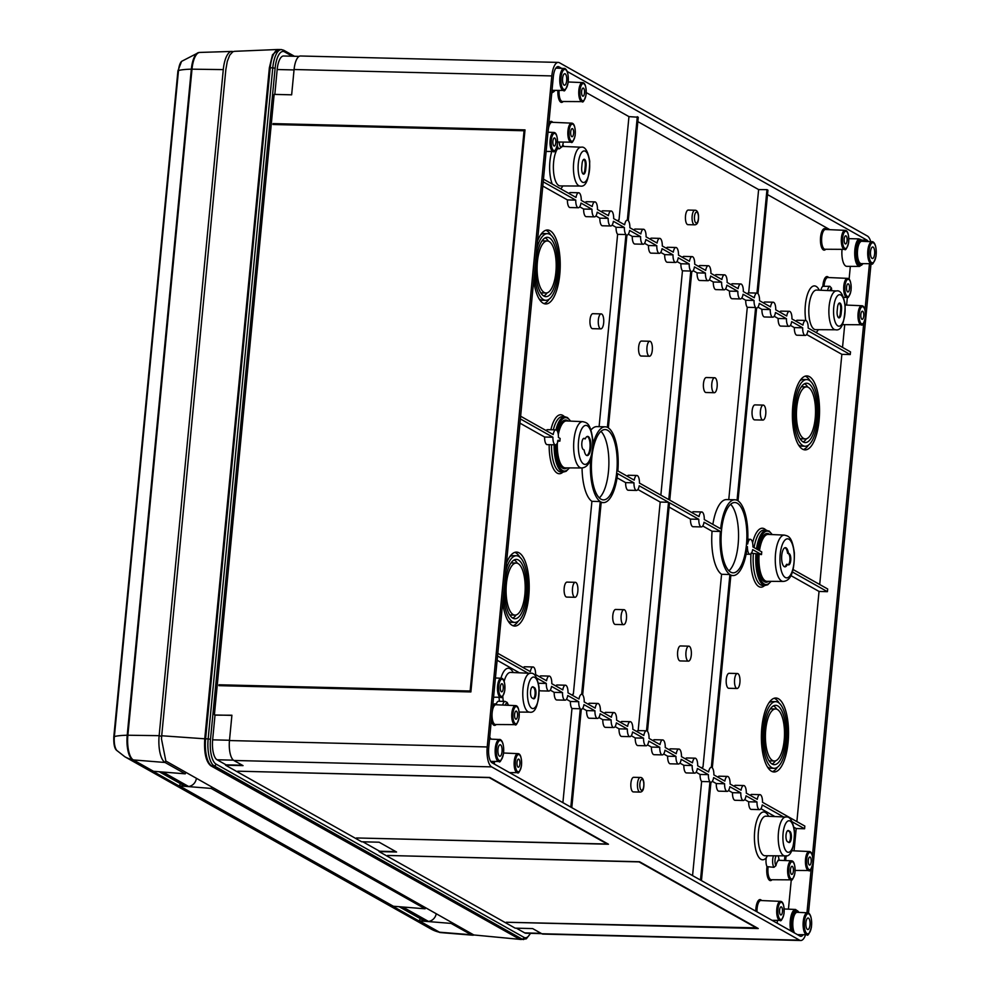 <?xml version="1.0" encoding="UTF-8"?>
<svg xmlns="http://www.w3.org/2000/svg" width="990" height="990" viewBox="0 0 990 990"><rect width="100%" height="100%" fill="white"/><g stroke="black" fill="none" stroke-linecap="round" stroke-linejoin="round"><path stroke-width="1.49" d="M692.567 875.618L701.625 781.506A7.487 2.747 -88.6 0 1 700.066 774.44L696.106 772.212M700.487 880.073L709.954 781.716A7.487 2.747 -88.6 0 1 708.395 774.65L697.405 768.463A7.487 2.747 -88.6 0 1 694.745 773.14L686.416 772.93A7.487 2.747 -88.6 0 1 683.855 765.32L679.895 763.092M694.745 773.14A7.487 2.747 -88.6 0 1 692.183 765.53L681.207 759.342A7.487 2.747 -88.6 0 1 678.534 764.02L670.205 763.81A7.487 2.747 -88.6 0 1 667.644 756.199L663.696 753.972M678.534 764.02A7.487 2.747 -88.6 0 1 675.972 756.41L664.995 750.222A7.487 2.747 -88.6 0 1 662.322 754.9L653.994 754.689A7.487 2.747 -88.6 0 1 651.445 747.079L647.485 744.851M662.322 754.9A7.487 2.747 -88.6 0 1 659.761 747.289L648.784 741.102A7.487 2.747 -88.6 0 1 646.111 745.779L637.795 745.569A7.487 2.747 -88.6 0 1 635.234 737.958L631.274 735.731M646.111 745.779A7.487 2.747 -88.6 0 1 643.562 738.169L632.573 731.981A7.487 2.747 -88.6 0 1 629.912 736.659L621.584 736.449A7.487 2.747 -88.6 0 1 619.022 728.838L615.075 726.611M629.912 736.659A7.487 2.747 -88.6 0 1 627.351 729.048L616.374 722.861A7.487 2.747 -88.6 0 1 613.701 727.539L605.373 727.341A7.487 2.747 -88.6 0 1 602.811 719.718L598.863 717.49M613.701 727.539A7.487 2.747 -88.6 0 1 611.139 719.928L600.163 713.753A7.487 2.747 -88.6 0 1 597.49 718.418L589.161 718.22A7.487 2.747 -88.6 0 1 586.612 710.597L582.652 708.37M639.936 792.087L633.315 791.913A7.301 2.673 -88.6 0 1 632.808 791.765A7.301 2.673 -88.6 0 1 630.853 783.845A7.301 2.673 -88.6 0 1 633.674 777.311L640.307 777.472A7.301 2.673 91.4 0 0 637.473 784.006A7.301 2.673 91.4 0 0 639.429 791.938A7.301 2.673 91.4 0 0 639.936 792.087C642.869 792.087 644.181 788.906 643.846 782.521C643.376 779.068 642.201 777.385 640.307 777.472M747.289 293.807A7.487 2.747 -88.6 0 1 748.65 292.879A7.487 2.747 -88.6 0 1 748.675 292.879L758.625 189.585L637.845 121.622M633.823 229.977A7.487 2.747 -88.6 0 1 635.196 229.049L643.525 229.247A7.487 2.747 -88.6 0 1 646.074 236.87L657.063 243.045A7.487 2.747 -88.6 0 1 659.736 238.367A7.487 2.747 -88.6 0 1 662.285 245.99L673.274 252.165A7.487 2.747 -88.6 0 1 675.935 247.488A7.487 2.747 -88.6 0 1 678.496 255.111L689.473 261.286A7.487 2.747 -88.6 0 1 692.146 256.608A7.487 2.747 -88.6 0 1 694.708 264.231L705.684 270.406A7.487 2.747 -88.6 0 1 708.357 265.728A7.487 2.747 -88.6 0 1 710.907 273.339L721.896 279.526A7.487 2.747 -88.6 0 1 724.569 274.849A7.487 2.747 -88.6 0 1 727.118 282.459L738.107 288.647A7.487 2.747 -88.6 0 1 740.768 283.969A7.487 2.747 -88.6 0 1 743.329 291.58L754.306 297.767A7.487 2.747 -88.6 0 1 756.979 293.089L766.965 189.635L758.625 189.585M650.034 239.097A7.487 2.747 -88.6 0 1 651.408 238.157L659.736 238.367M666.245 248.205A7.487 2.747 -88.6 0 1 667.619 247.277L675.935 247.488M682.457 257.326A7.487 2.747 -88.6 0 1 683.818 256.398L692.146 256.608M698.655 266.446A7.487 2.747 -88.6 0 1 700.029 265.518L708.357 265.728M714.867 275.567A7.487 2.747 -88.6 0 1 716.24 274.638L724.569 274.849M731.078 284.687A7.487 2.747 -88.6 0 1 732.452 283.759L740.768 283.969M694.559 224.829L687.939 224.668A7.301 2.673 -88.6 0 1 687.431 224.52A7.301 2.673 -88.6 0 1 685.464 216.6A7.301 2.673 -88.6 0 1 688.298 210.066L694.918 210.227A7.301 2.673 91.4 0 0 692.097 216.761A7.301 2.673 91.4 0 0 694.052 224.693A7.301 2.673 91.4 0 0 694.559 224.829C697.492 224.841 698.791 221.661 698.47 215.263C698 211.823 696.824 210.14 694.918 210.227M808.434 387.399A26.025 9.541 -88.6 0 1 815.413 415.627A26.025 9.541 -88.6 0 1 805.328 438.917A26.025 9.541 -88.6 0 1 796.443 412.657A26.025 9.541 -88.6 0 1 806.627 386.88A26.025 9.541 -88.6 0 1 808.434 387.399M545.861 230.249A36.989 13.563 -88.6 0 1 546.74 230.658A36.989 13.563 -88.6 0 1 550.824 235.038M549.227 299.091A36.989 13.563 -88.6 0 1 544.042 303.633M537.483 241.189A36.989 13.563 -88.6 0 1 547.569 230.002A36.989 13.563 -88.6 0 1 550.143 230.744A36.989 13.563 -88.6 0 1 560.055 270.864A36.989 13.563 -88.6 0 1 545.725 303.967A36.989 13.563 -88.6 0 1 533.721 280.356M805.328 438.917L801.083 438.818A26.025 9.541 -88.6 0 1 799.994 438.62M801.281 386.917A26.025 9.541 -88.6 0 1 802.383 386.768L806.627 386.88M808.78 383.823A29.688 10.878 -88.6 0 1 816.738 416.01A29.688 10.878 -88.6 0 1 805.241 442.567A29.688 10.878 -88.6 0 1 795.106 412.632A29.688 10.878 -88.6 0 1 806.714 383.229A29.688 10.878 -88.6 0 1 808.78 383.823M809.127 380.247A33.338 12.214 -88.6 0 1 818.062 416.394A33.338 12.214 -88.6 0 1 805.142 446.23A33.338 12.214 -88.6 0 1 793.757 412.595A33.338 12.214 -88.6 0 1 806.801 379.566A33.338 12.214 -88.6 0 1 809.127 380.247M804.573 383.736A29.688 10.878 -88.6 0 1 807.716 387.078M806.429 438.78A29.688 10.878 -88.6 0 1 803.125 441.948M805.142 446.23L801.752 446.144A33.338 12.214 -88.6 0 1 798.41 444.757M799.994 380.704A33.338 12.214 -88.6 0 1 803.41 379.492L806.801 379.566M549.104 241.486A26.025 9.541 -88.6 0 1 556.083 269.713A26.025 9.541 -88.6 0 1 545.997 293.003A26.025 9.541 -88.6 0 1 537.112 266.743A26.025 9.541 -88.6 0 1 547.297 240.954A26.025 9.541 -88.6 0 1 549.104 241.486M774.18 698.259A36.989 13.563 -88.6 0 1 775.059 698.68A36.989 13.563 -88.6 0 1 779.13 703.048M777.546 767.101A36.989 13.563 -88.6 0 1 772.349 771.643M778.449 698.754A36.989 13.563 -88.6 0 1 788.362 738.874A36.989 13.563 -88.6 0 1 774.044 771.977A36.989 13.563 -88.6 0 1 761.409 734.654A36.989 13.563 -88.6 0 1 775.888 698.012A36.989 13.563 -88.6 0 1 778.449 698.754M545.997 293.003L541.753 292.904A26.025 9.541 -88.6 0 1 540.664 292.706M541.951 241.003A26.025 9.541 -88.6 0 1 543.052 240.855L547.297 240.954M549.45 237.909A29.688 10.878 -88.6 0 1 557.407 270.097A29.688 10.878 -88.6 0 1 545.911 296.654A29.688 10.878 -88.6 0 1 535.776 266.706A29.688 10.878 -88.6 0 1 547.383 237.303A29.688 10.878 -88.6 0 1 549.45 237.909M536.729 249.059A33.338 12.214 -88.6 0 1 547.482 233.652A33.338 12.214 -88.6 0 1 549.797 234.321A33.338 12.214 -88.6 0 1 558.731 270.48A33.338 12.214 -88.6 0 1 545.824 300.304A33.338 12.214 -88.6 0 1 534.476 272.473M545.243 237.823A29.688 10.878 -88.6 0 1 548.386 241.152M547.099 292.854A29.688 10.878 -88.6 0 1 543.795 296.035M545.824 300.304L542.421 300.23A33.338 12.214 -88.6 0 1 539.08 298.844M540.676 234.779A33.338 12.214 -88.6 0 1 544.079 233.566L547.482 233.652M777.422 709.496A26.025 9.541 -88.6 0 1 784.389 737.723A26.025 9.541 -88.6 0 1 774.316 761.013A26.025 9.541 -88.6 0 1 765.431 734.753A26.025 9.541 -88.6 0 1 775.615 708.976A26.025 9.541 -88.6 0 1 777.422 709.496M514.85 552.346A36.989 13.563 -88.6 0 1 515.728 552.754A36.989 13.563 -88.6 0 1 519.812 557.135M518.216 621.188A36.989 13.563 -88.6 0 1 513.018 625.73M506.472 563.285A36.989 13.563 -88.6 0 1 516.557 552.098A36.989 13.563 -88.6 0 1 519.119 552.841A36.989 13.563 -88.6 0 1 529.031 592.961A36.989 13.563 -88.6 0 1 514.713 626.064A36.989 13.563 -88.6 0 1 502.697 602.452M774.316 761.013L770.072 760.914A26.025 9.541 -88.6 0 1 768.982 760.716M770.27 709.013A26.025 9.541 -88.6 0 1 771.359 708.865L775.615 708.976M777.769 705.92A29.688 10.878 -88.6 0 1 785.713 738.107A29.688 10.878 -88.6 0 1 774.23 764.664A29.688 10.878 -88.6 0 1 764.082 734.729A29.688 10.878 -88.6 0 1 775.702 705.326A29.688 10.878 -88.6 0 1 777.769 705.92M778.103 702.343A33.338 12.214 -88.6 0 1 787.038 738.49A33.338 12.214 -88.6 0 1 774.13 768.327A33.338 12.214 -88.6 0 1 762.745 734.691A33.338 12.214 -88.6 0 1 775.789 701.663A33.338 12.214 -88.6 0 1 778.103 702.343M773.561 705.833A29.688 10.878 -88.6 0 1 776.705 709.174M775.418 760.877A29.688 10.878 -88.6 0 1 772.113 764.045M774.13 768.327L770.74 768.24A33.338 12.214 -88.6 0 1 767.386 766.854M768.982 702.801A33.338 12.214 -88.6 0 1 772.398 701.588L775.789 701.663M518.092 563.582A26.025 9.541 -88.6 0 1 525.071 591.81A26.025 9.541 -88.6 0 1 514.986 615.099A26.025 9.541 -88.6 0 1 506.1 588.84A26.025 9.541 -88.6 0 1 516.285 563.05A26.025 9.541 -88.6 0 1 518.092 563.582M660.862 495.124L682.457 270.827L690.785 271.037L668.77 499.579L639.453 483.083A7.487 2.747 -88.6 0 0 636.904 475.472A7.487 2.747 -88.6 0 0 634.231 480.138L617.871 470.943A37.905 13.897 -88.6 0 0 608.355 427.878L626.918 235.1A7.487 2.747 -88.6 0 1 626.918 235.1L626.918 235.1A7.487 2.747 -88.6 0 0 629.615 230.435L640.592 236.61A7.487 2.747 -88.6 0 0 643.154 244.221L634.825 244.023A7.487 2.747 -88.6 0 1 632.264 236.4L640.592 236.61M514.986 615.099L510.741 615A26.025 9.541 -88.6 0 1 509.652 614.802M510.939 563.1A26.025 9.541 -88.6 0 1 512.028 562.951L516.285 563.05M518.438 560.006A29.688 10.878 -88.6 0 1 526.383 592.193A29.688 10.878 -88.6 0 1 514.899 618.75A29.688 10.878 -88.6 0 1 504.764 588.803A29.688 10.878 -88.6 0 1 516.372 559.399A29.688 10.878 -88.6 0 1 518.438 560.006M505.717 571.156A33.338 12.214 -88.6 0 1 516.458 555.749A33.338 12.214 -88.6 0 1 518.772 556.417A33.338 12.214 -88.6 0 1 527.707 592.577A33.338 12.214 -88.6 0 1 514.8 622.401A33.338 12.214 -88.6 0 1 503.464 594.569M514.231 559.919A29.688 10.878 -88.6 0 1 517.374 563.248M516.087 614.951A29.688 10.878 -88.6 0 1 512.783 618.131M514.8 622.401L511.409 622.326A33.338 12.214 -88.6 0 1 508.068 620.94M509.652 556.875A33.338 12.214 -88.6 0 1 513.067 555.662L516.458 555.749M649.452 356.239L641.124 356.029A7.487 2.747 -88.6 0 1 638.562 348.468A7.487 2.747 -88.6 0 1 641.495 341.055L649.824 341.265A7.487 2.747 -88.6 0 1 650.343 341.414A7.487 2.747 -88.6 0 1 652.348 349.532A7.487 2.747 -88.6 0 1 649.452 356.239A7.487 2.747 -88.6 0 1 646.891 348.678A7.487 2.747 -88.6 0 1 649.824 341.265M627.202 476.19A7.487 2.747 -88.6 0 1 628.576 475.262L636.904 475.472M682.457 270.827A7.487 2.747 -88.6 0 1 680.897 263.761L689.213 263.971L678.237 257.784A7.487 2.747 -88.6 0 1 675.564 262.461A7.487 2.747 -88.6 0 1 673.014 254.851L662.025 248.676A7.487 2.747 -88.6 0 1 659.365 253.341A7.487 2.747 -88.6 0 1 656.803 245.73L645.827 239.555A7.487 2.747 -88.6 0 1 643.154 244.221M676.937 261.533L680.897 263.761M675.564 262.461L667.235 262.251A7.487 2.747 -88.6 0 1 664.686 254.64L673.014 254.851M660.726 252.413L664.686 254.64M659.365 253.341L651.036 253.143A7.487 2.747 -88.6 0 1 648.475 245.52L656.803 245.73M644.515 243.292L648.475 245.52M628.316 234.172L632.264 236.4M623.601 624.653L615.285 624.442A7.487 2.747 -88.6 0 1 612.723 616.881A7.487 2.747 -88.6 0 1 615.656 609.469L623.985 609.679A7.487 2.747 -88.6 0 1 624.504 609.828A7.487 2.747 -88.6 0 1 626.509 617.946A7.487 2.747 -88.6 0 1 623.601 624.653A7.487 2.747 -88.6 0 1 621.052 617.092A7.487 2.747 -88.6 0 1 623.985 609.679M620.582 722.403A7.487 2.747 -88.6 0 1 621.955 721.475L630.284 721.685A7.487 2.747 -88.6 0 1 632.833 729.308L643.822 735.483A7.487 2.747 -88.6 0 1 646.482 730.806A7.487 2.747 -88.6 0 1 646.507 730.806L668.51 502.264L639.193 485.768A7.487 2.747 -88.6 0 1 636.533 490.446A7.487 2.747 -88.6 0 1 633.971 482.823L617.611 473.628A37.905 13.897 -88.6 0 1 603.356 502.611A37.905 13.897 -88.6 0 1 601.215 502.091L582.652 694.881A7.487 2.747 -88.6 0 1 584.211 701.947L595.188 708.122A7.487 2.747 -88.6 0 1 597.861 703.445A7.487 2.747 -88.6 0 1 600.423 711.068L611.399 717.243A7.487 2.747 -88.6 0 1 614.072 712.565A7.487 2.747 -88.6 0 1 616.621 720.188L627.611 726.363A7.487 2.747 -88.6 0 1 630.284 721.685M636.793 731.523A7.487 2.747 -88.6 0 1 638.166 730.595A7.487 2.747 -88.6 0 1 638.179 730.595L646.47 730.806L638.166 730.595L660.194 502.054L668.51 502.264M637.894 489.518L660.194 502.054M636.533 490.446L628.205 490.236A7.487 2.747 -88.6 0 1 625.643 482.625L633.971 482.823M617.055 477.786L625.643 482.625M588.171 704.175A7.487 2.747 -88.6 0 1 589.533 703.246L597.861 703.445M604.37 713.295A7.487 2.747 -88.6 0 1 605.744 712.355L614.072 712.565M796.876 821.601L819.039 591.438L827.417 591.673L792.384 571.96M827.417 591.673L827.677 588.988L793.089 569.522M557.556 148.735A19.8 7.252 91.4 0 0 553.398 169.042A19.8 7.252 91.4 0 0 558.768 185.526A19.8 7.252 91.4 0 0 560.192 185.922L580.128 186.046C586.055 187.382 589.26 179.128 589.731 161.283C587.899 150.975 585.016 146.285 581.093 147.213A19.429 7.116 91.4 0 0 573.532 164.526A19.429 7.116 91.4 0 0 578.729 185.662A19.429 7.116 91.4 0 0 580.128 186.046M562.951 144.911A23.933 8.774 -88.6 0 1 563.855 146.458M562.877 185.947A23.933 8.774 -88.6 0 1 560.662 188.805M552.247 184.066A23.933 8.774 -88.6 0 1 551.777 151.47M841.525 309.783A5.668 2.079 -88.6 0 0 839.656 302.99A5.668 2.079 -88.6 0 0 837.503 307.519L837.156 311.095A5.668 2.079 -88.6 0 0 839.025 317.889A5.668 2.079 -88.6 0 0 841.178 313.36L841.525 309.783L840.671 309.759A5.668 2.079 91.4 0 0 839.223 303.101M836.538 290.936L816.614 290.07A19.8 7.252 91.4 0 0 808.904 307.717A19.8 7.252 91.4 0 0 814.201 329.249A19.8 7.252 91.4 0 0 815.636 329.658L835.572 329.769C841.5 331.106 844.705 322.851 845.163 305.007C843.332 294.711 840.461 290.021 836.538 290.936A19.429 7.116 91.4 0 0 828.964 308.249A19.429 7.116 91.4 0 0 834.174 329.385A19.429 7.116 91.4 0 0 835.572 329.769M818.309 329.67A23.933 8.774 -88.6 0 1 816.107 332.529M805.773 320.463A23.933 8.774 -88.6 0 1 808.521 291.691A23.933 8.774 -88.6 0 1 819.299 290.194M831.662 290.726A9.739 3.564 -88.6 0 1 831.526 288.177L829.88 286.308L822.863 286.296A7.301 2.673 -88.6 0 0 820.945 290.268M499.467 756.137A5.754 2.104 91.4 0 0 499.876 756.249A5.754 2.104 91.4 0 0 502.091 751.088A5.754 2.104 91.4 0 0 500.556 744.864A5.754 2.104 91.4 0 0 500.16 744.752A5.754 2.104 91.4 0 0 497.921 749.876A5.754 2.104 91.4 0 0 499.467 756.137M803.187 934.709A12.697 4.653 -88.6 0 1 800.823 936.305A12.697 4.653 -88.6 0 1 799.97 936.045L492.018 762.77A12.697 4.653 -88.6 0 1 488.701 747.797L553.323 76.762A12.697 4.653 -88.6 0 1 558.113 66.602A12.697 4.653 -88.6 0 1 559.028 66.862L561.701 68.372M777.422 920.378A14.231 5.222 91.4 0 0 777.249 923.262M788.436 909.154L791.27 879.813M794.054 850.856L796.207 828.531L804.585 828.766L804.845 826.081L762.498 802.259A7.487 2.747 -88.6 0 0 759.949 794.648L751.62 794.438A7.487 2.747 -88.6 0 0 750.247 795.366M869.455 263.687L865 309.994M863.75 323L812.443 855.768M811.194 868.774L806.961 912.768M842.527 347.403L844.718 324.658M846.611 305.081L847.353 297.359M849.098 279.18L850.336 266.36M819.708 584.496L841.859 354.333L850.249 354.568L850.509 351.883L808.162 328.061A7.487 2.747 -88.6 0 0 805.6 320.451L797.284 320.24A7.487 2.747 -88.6 0 0 795.91 321.168M848.851 238.664L858.862 238.875A13.996 5.123 91.4 0 0 854.716 254.17A13.996 5.123 91.4 0 0 859.53 266.421L846.772 266.335A14.231 5.222 91.4 0 1 842.032 249.344M643.525 229.247A7.487 2.747 -88.6 0 0 640.852 233.925L629.875 227.75A7.487 2.747 -88.6 0 0 628.304 220.683L638.265 117.228L628.959 116.622L586.266 92.602M805.6 320.451A7.487 2.747 -88.6 0 0 802.94 325.128L791.951 318.941A7.487 2.747 -88.6 0 0 789.401 311.33A7.487 2.747 -88.6 0 0 786.728 316.008L775.739 309.821A7.487 2.747 -88.6 0 0 773.19 302.21A7.487 2.747 -88.6 0 0 770.517 306.888L759.54 300.7A7.487 2.747 -88.6 0 0 757.969 293.634L767.931 190.179L766.965 189.635M829.88 229.68L767.51 194.585M863.119 241.362A12.598 4.616 -88.6 0 0 861.869 240.1L858.862 238.875M567.183 71.453L866.98 240.137A12.697 4.653 -88.6 0 1 868.341 241.585M767.46 855.756L766.272 857.773A7.301 2.673 -88.6 0 0 766.99 866.609L773.933 867.327L775.925 865.668A9.739 3.564 -88.6 0 1 779.006 860.31A5.482 2.005 91.4 0 0 777.88 855.818M850.249 354.568L807.902 330.747A7.487 2.747 -88.6 0 1 805.229 335.424A7.487 2.747 -88.6 0 1 802.68 327.801L791.691 321.626A7.487 2.747 -88.6 0 1 789.018 326.304A7.487 2.747 -88.6 0 1 786.468 318.681L775.479 312.506A7.487 2.747 -88.6 0 1 772.819 317.184A7.487 2.747 -88.6 0 1 770.257 309.573L759.28 303.385A7.487 2.747 -88.6 0 1 756.607 308.063L738.02 500.841A37.905 13.897 -88.6 0 1 747.537 543.894L747.685 543.98A7.487 2.747 -88.6 0 1 750.358 539.303A7.487 2.747 -88.6 0 1 752.92 546.925L761.768 551.913A23.426 8.588 -88.6 0 0 761.52 554.598L752.66 549.611A7.487 2.747 -88.6 0 1 749.987 554.276A7.487 2.747 -88.6 0 1 747.425 546.666L747.277 546.579A37.905 13.897 -88.6 0 1 733.021 575.561A37.905 13.897 -88.6 0 1 730.88 575.054L712.317 767.832A7.487 2.747 -88.6 0 1 713.877 774.898L724.853 781.085A7.487 2.747 -88.6 0 1 727.526 776.408A7.487 2.747 -88.6 0 1 730.088 784.018L741.065 790.206A7.487 2.747 -88.6 0 1 743.738 785.528A7.487 2.747 -88.6 0 1 746.287 793.139L757.276 799.326A7.487 2.747 -88.6 0 1 759.949 794.648M819.039 591.438L790.886 575.598M777.979 860.298L779.006 860.31M793.374 871.163A4.059 1.485 91.4 0 0 792.037 866.287A4.059 1.485 91.4 0 0 790.441 870.321A4.059 1.485 91.4 0 0 791.827 874.418A4.059 1.485 91.4 0 0 793.374 871.163M492.748 705.771A10.791 3.96 91.4 0 1 496.238 704.311A7.301 2.673 -88.6 0 1 498.502 701.254L505.123 701.415A7.301 2.673 91.4 0 0 502.71 705.041M556.887 142.003L571.106 142.164C572.072 143.538 573.42 141.273 575.165 135.37C575.71 122.525 571.985 123.218 571.577 123.144A9.516 3.49 91.4 0 0 567.876 131.633A9.516 3.49 91.4 0 0 570.426 141.978A9.516 3.49 91.4 0 0 571.106 142.164M573.594 133.489A4.059 1.485 91.4 0 0 572.257 128.613A4.059 1.485 91.4 0 0 570.661 132.635A4.059 1.485 91.4 0 0 572.059 136.744A4.059 1.485 91.4 0 0 573.594 133.489M557.481 441.07L559.882 441.144A23.426 8.588 -88.6 0 1 560.142 438.459L558.422 437.481A7.487 2.747 -88.6 0 0 555.86 429.87L547.532 429.66A7.487 2.747 -88.6 0 0 546.171 430.588M559.882 441.144L558.162 440.166A7.487 2.747 -88.6 0 1 555.489 444.844A7.487 2.747 -88.6 0 1 552.927 437.233L520.369 418.906M555.489 444.844L547.161 444.634A7.487 2.747 -88.6 0 1 544.611 437.023L552.927 437.233M544.611 437.023L519.96 423.151M520.629 416.221L553.187 434.548A7.487 2.747 -88.6 0 1 555.86 429.87M502.784 696.156A19.8 7.252 91.4 0 0 503.168 700.227A19.8 7.252 91.4 0 0 503.341 701.365M499.443 701.266A23.933 8.774 -88.6 0 1 499.071 697.245M500.928 678.224A23.933 8.774 -88.6 0 1 513.204 672.557M530.442 673.311A19.429 7.116 91.4 0 0 522.869 690.612A19.429 7.116 91.4 0 0 528.078 711.748A19.429 7.116 91.4 0 0 529.477 712.144C535.404 713.481 538.61 705.214 539.067 687.369C537.236 677.073 534.365 672.383 530.442 673.311L510.518 672.433A19.8 7.252 91.4 0 0 504.157 681.33M788.795 842.441L787.495 841.71A5.668 2.079 -88.6 0 1 785.986 835.572A5.668 2.079 -88.6 0 1 788.176 830.511A5.668 2.079 -88.6 0 1 788.572 830.622L789.859 831.352A5.668 2.079 -88.6 0 1 791.381 837.49A5.668 2.079 -88.6 0 1 789.191 842.552A5.668 2.079 -88.6 0 1 788.795 842.441A5.668 2.079 91.4 0 0 790.552 836.884A5.668 2.079 91.4 0 0 789.018 831.328L787.743 830.61M785.874 817.035L765.963 816.168A19.8 7.252 91.4 0 0 758.253 833.803A19.8 7.252 91.4 0 0 763.55 855.348A19.8 7.252 91.4 0 0 764.973 855.744L784.909 855.867C790.837 857.204 794.042 848.95 794.512 831.093C792.681 820.797 789.797 816.107 785.874 817.035A19.429 7.116 91.4 0 0 778.313 834.347A19.429 7.116 91.4 0 0 783.511 855.471A19.429 7.116 91.4 0 0 784.909 855.867M766.272 857.773A23.933 8.774 -88.6 0 1 754.516 833.592A23.933 8.774 -88.6 0 1 768.636 816.28M586.08 166.06A5.668 2.079 -88.6 0 0 584.211 159.266A5.668 2.079 -88.6 0 0 582.058 163.796L581.724 167.372A5.668 2.079 -88.6 0 0 583.593 174.166A5.668 2.079 -88.6 0 0 585.734 169.637L586.08 166.06L585.239 166.035A5.668 2.079 91.4 0 0 583.791 159.378M590.201 460.041A7.487 2.747 -88.6 0 1 589.199 462.268M497.809 653.326L530.355 671.641A7.487 2.747 -88.6 0 1 533.028 666.963A7.487 2.747 -88.6 0 1 535.59 674.586L546.567 680.761A7.487 2.747 -88.6 0 1 549.24 676.083A7.487 2.747 -88.6 0 1 551.801 683.706L562.778 689.882A7.487 2.747 -88.6 0 1 565.451 685.204A7.487 2.747 -88.6 0 1 568 692.827L578.989 699.002A7.487 2.747 -88.6 0 1 581.65 694.324A7.487 2.747 -88.6 0 1 581.675 694.324L600.237 501.546A37.905 13.897 -88.6 0 1 590.708 458.63M528.103 673.2L497.549 656.011M570.822 807.11L580.288 708.753A7.487 2.747 -88.6 0 1 578.729 701.687L567.74 695.512A7.487 2.747 -88.6 0 1 565.08 700.178A7.487 2.747 -88.6 0 1 562.518 692.567L551.541 686.392A7.487 2.747 -88.6 0 1 548.868 691.057A7.487 2.747 -88.6 0 1 546.307 683.447L536.617 677.989M597.49 718.418A7.487 2.747 -88.6 0 1 594.941 710.808L583.952 704.633A7.487 2.747 -88.6 0 1 581.279 709.298L571.787 807.654M783.548 816.936L762.238 804.944A7.487 2.747 -88.6 0 1 759.565 809.622A7.487 2.747 -88.6 0 1 757.016 801.999L746.039 795.824A7.487 2.747 -88.6 0 1 743.366 800.502A7.487 2.747 -88.6 0 1 740.805 792.879L729.828 786.704A7.487 2.747 -88.6 0 1 727.155 791.381A7.487 2.747 -88.6 0 1 724.593 783.771L713.617 777.583A7.487 2.747 -88.6 0 1 710.944 782.261L701.452 880.617M804.585 828.766L792.062 821.725M748.675 292.879L756.954 293.089A7.487 2.747 -88.6 0 1 757.004 293.089L748.65 292.879M543.461 179.128L576.019 197.443A7.487 2.747 -88.6 0 1 578.692 192.765A7.487 2.747 -88.6 0 1 581.241 200.388L592.23 206.564A7.487 2.747 -88.6 0 1 594.903 201.886A7.487 2.747 -88.6 0 1 597.453 209.509L608.442 215.684A7.487 2.747 -88.6 0 1 611.102 211.006A7.487 2.747 -88.6 0 1 613.664 218.629L624.64 224.804A7.487 2.747 -88.6 0 1 627.314 220.126A7.487 2.747 -88.6 0 1 627.338 220.126L637.3 116.684M592.886 444.881A37.905 13.897 -88.6 0 1 605.236 426.826A37.905 13.897 -88.6 0 1 607.39 427.334L625.952 234.556A7.487 2.747 -88.6 0 1 624.381 227.49L613.404 221.315A7.487 2.747 -88.6 0 1 610.731 225.98A7.487 2.747 -88.6 0 1 608.182 218.369L597.193 212.194A7.487 2.747 -88.6 0 1 594.532 216.86A7.487 2.747 -88.6 0 1 591.971 209.249L580.994 203.074A7.487 2.747 -88.6 0 1 578.321 207.751A7.487 2.747 -88.6 0 1 575.759 200.129L543.201 181.814M701.625 768.005A7.487 2.747 -88.6 0 1 702.999 767.077L721.574 574.299L729.902 574.509L711.34 767.287A7.487 2.747 -88.6 0 0 708.654 771.965L697.665 765.777A7.487 2.747 -88.6 0 0 695.116 758.167A7.487 2.747 -88.6 0 0 692.443 762.845L681.454 756.657A7.487 2.747 -88.6 0 0 678.905 749.046A7.487 2.747 -88.6 0 0 676.232 753.724L665.255 747.537A7.487 2.747 -88.6 0 0 662.694 739.926A7.487 2.747 -88.6 0 0 660.021 744.604L649.044 738.416A7.487 2.747 -88.6 0 0 647.485 731.35L669.488 502.809L698.804 519.304A7.487 2.747 -88.6 0 0 701.365 526.928L693.037 526.717A7.487 2.747 -88.6 0 1 690.476 519.094L698.804 519.304M729.902 574.509A37.905 13.897 -88.6 0 1 720.386 531.457L704.026 522.25A7.487 2.747 -88.6 0 1 701.365 526.928M607.613 430.266A35.17 12.882 -88.6 0 1 617.042 468.406A35.17 12.882 -88.6 0 1 603.43 499.876A35.17 12.882 -88.6 0 1 591.414 464.397A35.17 12.882 -88.6 0 1 605.175 429.561A35.17 12.882 -88.6 0 1 607.613 430.266M737.278 503.229A35.17 12.882 -88.6 0 1 746.707 541.357A35.17 12.882 -88.6 0 1 733.083 572.826A35.17 12.882 -88.6 0 1 721.079 537.36A35.17 12.882 -88.6 0 1 734.84 502.524A35.17 12.882 -88.6 0 1 737.278 503.229M728.764 499.628L747.289 307.308L755.618 307.519L737.055 500.296A37.905 13.897 -88.6 0 0 734.902 499.777A37.905 13.897 -88.6 0 0 720.646 528.771L704.286 519.564A7.487 2.747 -88.6 0 0 701.737 511.954L693.408 511.743A7.487 2.747 -88.6 0 0 692.035 512.672M755.618 307.519A7.487 2.747 -88.6 0 1 754.046 300.453L743.069 294.265A7.487 2.747 -88.6 0 1 740.396 298.943A7.487 2.747 -88.6 0 1 737.847 291.332L726.858 285.145A7.487 2.747 -88.6 0 1 724.185 289.822A7.487 2.747 -88.6 0 1 721.636 282.212L710.659 276.024A7.487 2.747 -88.6 0 1 707.986 280.702A7.487 2.747 -88.6 0 1 705.424 273.091L694.448 266.904A7.487 2.747 -88.6 0 1 691.775 271.582L669.747 500.123L699.064 516.619A7.487 2.747 -88.6 0 1 701.737 511.954M690.785 271.037A7.487 2.747 -88.6 0 1 689.213 263.971M712.874 524.391A37.905 13.897 -88.6 0 1 726.586 499.579L734.902 499.777M747.289 307.308A7.487 2.747 -88.6 0 1 745.73 300.242L754.046 300.453M741.77 298.015L745.73 300.242M740.396 298.943L732.068 298.733A7.487 2.747 -88.6 0 1 729.519 291.122L737.847 291.332M725.559 288.894L729.519 291.122M724.185 289.822L715.869 289.612A7.487 2.747 -88.6 0 1 713.307 282.002L721.636 282.212M709.347 279.774L713.307 282.002M707.986 280.702L699.658 280.492A7.487 2.747 -88.6 0 1 697.096 272.881L705.424 273.091M693.149 270.654L697.096 272.881M586.612 710.597L594.941 710.808M602.811 719.718L611.139 719.928M619.022 728.838L627.351 729.048M635.234 737.958L643.562 738.169M651.445 747.079L659.761 747.289M667.644 756.199L675.972 756.41M683.855 765.32L692.183 765.53M700.066 774.44L708.395 774.65M701.625 781.506L709.954 781.716M727.155 791.381L718.827 791.171A7.487 2.747 -88.6 0 1 716.277 783.56L712.317 781.333M716.277 783.56L724.593 783.771M743.366 800.502L735.038 800.291A7.487 2.747 -88.6 0 1 732.476 792.681L728.529 790.453M732.476 792.681L740.805 792.879M759.565 809.622L751.249 809.412A7.487 2.747 -88.6 0 1 748.688 801.801L744.727 799.574M748.688 801.801L757.016 801.999M796.207 828.531L793.918 827.244M774.923 816.552L760.939 808.694M734.035 786.246A7.487 2.747 -88.6 0 1 735.409 785.318L743.738 785.528M717.837 777.125A7.487 2.747 -88.6 0 1 719.198 776.197L727.526 776.408M873.118 247.104A5.754 2.104 91.4 0 0 872.735 246.993A5.754 2.104 91.4 0 0 870.495 252.116A5.754 2.104 91.4 0 0 872.029 258.378A5.754 2.104 91.4 0 0 872.45 258.501A5.754 2.104 91.4 0 0 874.665 253.329A5.754 2.104 91.4 0 0 873.118 247.104M491.622 766.879L233.863 760.468L243.045 765.629L225.534 765.196L361.622 841.772L379.121 842.205L396.569 852.019L379.059 851.586L515.146 928.15L532.645 928.583L541.815 933.743A16.892 6.188 -88.6 0 0 542.99 934.09L800.749 940.5A16.892 6.188 -88.6 0 1 799.574 940.166L491.622 766.879A16.892 6.188 -88.6 0 1 487.216 746.955L551.826 75.921A16.892 6.188 -88.6 0 1 558.249 62.407A16.892 6.188 -88.6 0 1 559.424 62.741L867.376 236.016A16.892 6.188 -88.6 0 1 870.755 241.696M233.863 760.468A16.892 6.188 -88.6 0 1 229.47 740.545L231.908 715.226L215.016 715.139M788.188 564.807L787.372 564.35A9.591 3.514 -88.6 0 1 784.922 566.837A9.591 3.514 -88.6 0 1 781.642 557.16A9.591 3.514 -88.6 0 1 785.404 547.668A9.591 3.514 -88.6 0 1 788.436 553.249L789.265 553.707A5.668 2.079 -88.6 0 1 790.775 559.857A5.668 2.079 -88.6 0 1 788.585 564.919A5.668 2.079 -88.6 0 1 788.188 564.807A5.668 2.079 91.4 0 0 789.958 559.251A5.668 2.079 91.4 0 0 788.411 553.695L787.595 553.224A9.591 3.514 91.4 0 0 784.971 547.73M761.52 554.598L757.127 553.856A26.705 9.789 91.4 0 0 760.605 579.67A26.705 9.789 91.4 0 0 770.851 581.353M751.039 553.175L757.127 553.856M533.127 686.887L534.427 687.617A5.668 2.079 -88.6 0 1 535.949 693.767A5.668 2.079 -88.6 0 1 533.746 698.829A5.668 2.079 -88.6 0 1 533.363 698.717L532.063 697.987A5.668 2.079 -88.6 0 1 530.541 691.849A5.668 2.079 -88.6 0 1 532.731 686.775A5.668 2.079 -88.6 0 1 533.127 686.887L532.335 686.874L533.573 687.605A5.668 2.079 91.4 0 1 535.12 693.161A5.668 2.079 91.4 0 1 533.325 698.705M805.588 934.721A16.892 6.188 -88.6 0 1 800.749 940.5M379.121 850.967L379.059 851.586M225.596 764.577L225.534 765.196M558.249 62.407L300.49 55.997A16.892 6.188 91.4 0 0 294.079 69.51L291.642 94.83L274.143 94.397L214.397 714.792M585.214 438.904L584.397 438.434A5.668 2.079 -88.6 0 0 584.001 438.322A5.668 2.079 -88.6 0 0 581.811 443.396A5.668 2.079 -88.6 0 0 583.32 449.534L584.137 449.992A9.591 3.514 -88.6 0 0 587.181 455.573A9.591 3.514 -88.6 0 0 590.931 446.082A9.591 3.514 -88.6 0 0 587.664 436.404A9.591 3.514 -88.6 0 0 585.214 438.904L583.568 438.434M586.761 455.499A9.591 3.514 91.4 0 0 590.09 446.057A9.591 3.514 91.4 0 0 587.231 436.466M784.501 566.763A9.591 3.514 91.4 0 0 786.53 564.325L787.372 564.35M788.436 553.249L787.595 553.224M583.172 174.03A5.668 2.079 91.4 0 0 584.892 169.612L585.239 166.035M838.604 317.765A5.668 2.079 91.4 0 0 840.324 313.335L840.671 309.759M555.786 142.808A4.059 1.485 91.4 0 0 554.45 137.932A4.059 1.485 91.4 0 0 552.853 141.954A4.059 1.485 91.4 0 0 554.239 146.05A4.059 1.485 91.4 0 0 555.786 142.808M863.738 316.082A4.059 1.485 91.4 0 0 862.401 311.207A4.059 1.485 91.4 0 0 860.805 315.228A4.059 1.485 91.4 0 0 862.191 319.325A4.059 1.485 91.4 0 0 863.738 316.082M519.899 763.971A4.059 1.485 91.4 0 0 518.55 759.095A4.059 1.485 91.4 0 0 516.966 763.129A4.059 1.485 91.4 0 0 518.352 767.225A4.059 1.485 91.4 0 0 519.899 763.971M782.471 911.716A4.059 1.485 91.4 0 0 781.122 906.84A4.059 1.485 91.4 0 0 779.538 910.862A4.059 1.485 91.4 0 0 780.924 914.97A4.059 1.485 91.4 0 0 782.471 911.716M584.508 92.936A4.059 1.485 91.4 0 0 583.172 88.061A4.059 1.485 91.4 0 0 581.576 92.095A4.059 1.485 91.4 0 0 582.962 96.191A4.059 1.485 91.4 0 0 584.508 92.936M847.081 240.681A4.059 1.485 91.4 0 0 845.732 235.806A4.059 1.485 91.4 0 0 844.148 239.828A4.059 1.485 91.4 0 0 845.534 243.936A4.059 1.485 91.4 0 0 847.081 240.681M517.51 715.943A4.059 1.485 91.4 0 0 516.174 711.068A4.059 1.485 91.4 0 0 514.577 715.102A4.059 1.485 91.4 0 0 515.976 719.198A4.059 1.485 91.4 0 0 517.51 715.943M503.229 688.582A4.059 1.485 91.4 0 0 501.893 683.706A4.059 1.485 91.4 0 0 500.296 687.728A4.059 1.485 91.4 0 0 501.695 691.824A4.059 1.485 91.4 0 0 503.229 688.582M811.181 861.857A4.059 1.485 91.4 0 0 809.845 856.981A4.059 1.485 91.4 0 0 808.261 861.003A4.059 1.485 91.4 0 0 809.647 865.099A4.059 1.485 91.4 0 0 811.181 861.857M849.457 288.709A4.059 1.485 91.4 0 0 848.121 283.833A4.059 1.485 91.4 0 0 846.524 287.855A4.059 1.485 91.4 0 0 847.91 291.963A4.059 1.485 91.4 0 0 849.457 288.709M737.067 688.483L728.739 688.285A7.487 2.747 -88.6 0 1 726.177 680.724A7.487 2.747 -88.6 0 1 729.11 673.311L737.439 673.509A7.487 2.747 -88.6 0 1 737.958 673.67A7.487 2.747 -88.6 0 1 739.963 681.788A7.487 2.747 -88.6 0 1 737.067 688.483A7.487 2.747 -88.6 0 1 734.506 680.934A7.487 2.747 -88.6 0 1 737.439 673.509M714.285 392.721L705.957 392.51A7.487 2.747 -88.6 0 1 703.395 384.949A7.487 2.747 -88.6 0 1 706.328 377.536L714.656 377.747A7.487 2.747 -88.6 0 1 715.176 377.895A7.487 2.747 -88.6 0 1 717.181 386.013A7.487 2.747 -88.6 0 1 714.285 392.721A7.487 2.747 -88.6 0 1 711.723 385.16A7.487 2.747 -88.6 0 1 714.656 377.747M730.632 504.306A35.17 12.882 -88.6 0 1 738.528 537.793A35.17 12.882 -88.6 0 1 728.974 570.834M763.797 405.257A7.487 2.747 -88.6 0 1 765.802 413.375A7.487 2.747 -88.6 0 1 762.906 420.069A7.487 2.747 -88.6 0 1 760.345 412.521A7.487 2.747 -88.6 0 1 763.278 405.096A7.487 2.747 -88.6 0 1 763.797 405.257M762.906 420.069L754.578 419.871A7.487 2.747 -88.6 0 1 752.029 412.31A7.487 2.747 -88.6 0 1 754.949 404.898L763.278 405.096M575.871 582.466A7.487 2.747 -88.6 0 1 577.888 590.585A7.487 2.747 -88.6 0 1 574.98 597.292A7.487 2.747 -88.6 0 1 572.418 589.731A7.487 2.747 -88.6 0 1 575.351 582.318A7.487 2.747 -88.6 0 1 575.871 582.466M574.98 597.292L566.651 597.081A7.487 2.747 -88.6 0 1 564.102 589.533A7.487 2.747 -88.6 0 1 567.035 582.108L575.351 582.318M689.337 646.309A7.487 2.747 -88.6 0 1 691.342 654.427A7.487 2.747 -88.6 0 1 688.434 661.134A7.487 2.747 -88.6 0 1 685.884 653.573A7.487 2.747 -88.6 0 1 688.805 646.161A7.487 2.747 -88.6 0 1 689.337 646.309M688.434 661.134L680.118 660.924A7.487 2.747 -88.6 0 1 677.556 653.363A7.487 2.747 -88.6 0 1 680.489 645.95L688.805 646.161M653.004 740.644A7.487 2.747 -88.6 0 1 654.365 739.716L662.694 739.926M669.203 749.764A7.487 2.747 -88.6 0 1 670.577 748.836L678.905 749.046M685.414 758.885A7.487 2.747 -88.6 0 1 686.788 757.956L695.116 758.167M721.574 574.299A37.905 13.897 -88.6 0 1 712.07 531.246L720.386 531.457M702.727 525.987L712.07 531.246M669.079 507.053L690.476 519.094M600.967 431.343A35.17 12.882 -88.6 0 1 608.862 464.83A35.17 12.882 -88.6 0 1 599.309 497.883M523.339 667.693A7.487 2.747 -88.6 0 1 524.7 666.765L533.028 666.963M539.538 676.813A7.487 2.747 -88.6 0 1 540.911 675.885L549.24 676.083M555.749 685.934A7.487 2.747 -88.6 0 1 557.123 685.006L565.451 685.204M571.96 695.054A7.487 2.747 -88.6 0 1 573.334 694.126A7.487 2.747 -88.6 0 1 573.346 694.126L591.909 501.336A37.905 13.897 -88.6 0 1 582.058 467.961M590.956 430.019A37.905 13.897 -88.6 0 1 596.921 426.616L605.236 426.826M599.099 426.665L617.624 234.345A7.487 2.747 -88.6 0 1 616.065 227.279L612.105 225.052M610.731 225.98L602.415 225.782A7.487 2.747 -88.6 0 1 599.853 218.159L595.893 215.931M594.532 216.86L586.204 216.662A7.487 2.747 -88.6 0 1 583.642 209.038L579.695 206.811M578.321 207.751L569.993 207.541A7.487 2.747 -88.6 0 1 567.431 199.918L542.792 186.058M600.831 328.878L592.503 328.668A7.487 2.747 -88.6 0 1 589.941 321.119A7.487 2.747 -88.6 0 1 592.874 313.694L601.202 313.904A7.487 2.747 -88.6 0 1 601.722 314.053A7.487 2.747 -88.6 0 1 603.727 322.171A7.487 2.747 -88.6 0 1 600.831 328.878A7.487 2.747 -88.6 0 1 598.269 321.317A7.487 2.747 -88.6 0 1 601.202 313.904M562.902 802.655L571.96 708.543A7.487 2.747 -88.6 0 1 570.401 701.477L566.441 699.249M565.08 700.178L556.751 699.98A7.487 2.747 -88.6 0 1 554.19 692.357L550.242 690.129M548.868 691.057L540.54 690.859A7.487 2.747 -88.6 0 1 539.253 689.906M519.478 672.829L497.141 660.256M807.419 929.412A5.754 2.104 91.4 0 0 807.828 929.536A5.754 2.104 91.4 0 0 810.043 924.363A5.754 2.104 91.4 0 0 808.508 918.138A5.754 2.104 91.4 0 0 808.125 918.027A5.754 2.104 91.4 0 0 805.872 923.15A5.754 2.104 91.4 0 0 807.419 929.412M564.077 85.103A5.754 2.104 91.4 0 0 564.498 85.214A5.754 2.104 91.4 0 0 566.713 80.054A5.754 2.104 91.4 0 0 565.166 73.829A5.754 2.104 91.4 0 0 564.783 73.718A5.754 2.104 91.4 0 0 562.543 78.841A5.754 2.104 91.4 0 0 564.077 85.103M270.221 67.79L272.77 67.852A22.832 8.366 -88.6 0 1 281.445 49.587L278.895 49.512A22.832 8.366 -88.6 0 0 270.221 67.79L205.611 738.825A22.832 8.366 91.4 0 0 211.563 765.753L519.515 939.027A22.832 8.366 91.4 0 0 521.099 939.485L526.321 938.817L530.578 933.36M871.027 263.687L808.496 913.102M273.03 123.602L525.009 129.876L470.881 691.936L218.914 685.662L219 684.771L470.126 691.02L524.069 130.754L272.943 124.505L273.03 123.602L524.985 130.049M608.454 844.235L356.487 837.961L607.278 844.024L489.258 777.62L237.81 771.185L489.778 777.459L608.454 844.235M757.078 928.311L639.045 861.906L387.597 855.471L639.577 861.745L758.253 928.521L506.274 922.247L757.115 927.877M273.29 124.505L273.351 123.787M219.248 685.674L219.322 684.956L470.448 691.206L524.069 130.754M805.192 376.163A36.989 13.563 -88.6 0 1 806.07 376.584A36.989 13.563 -88.6 0 1 810.154 380.952M808.558 445.005A36.989 13.563 -88.6 0 1 803.36 449.547M809.461 376.658A36.989 13.563 -88.6 0 1 819.374 416.778A36.989 13.563 -88.6 0 1 805.056 449.881A36.989 13.563 -88.6 0 1 792.421 412.558A36.989 13.563 -88.6 0 1 806.899 375.915A36.989 13.563 -88.6 0 1 809.461 376.658M571.96 708.543L580.288 708.753M570.401 701.477L578.729 701.687M554.19 692.357L562.518 692.567M538.424 683.249L546.307 683.447M591.909 501.336L600.237 501.546M841.859 354.333L806.602 334.496M805.229 335.424L796.901 335.214A7.487 2.747 -88.6 0 1 794.351 327.603L790.391 325.376M789.018 326.304L780.702 326.094A7.487 2.747 -88.6 0 1 778.14 318.483L774.18 316.256M772.819 317.184L764.49 316.973A7.487 2.747 -88.6 0 1 761.929 309.363L757.981 307.135M763.488 302.928A7.487 2.747 -88.6 0 1 764.862 302L773.19 302.21M779.699 312.048A7.487 2.747 -88.6 0 1 781.073 311.12L789.401 311.33M568.99 193.496A7.487 2.747 -88.6 0 1 570.364 192.567L578.692 192.765M585.201 202.616A7.487 2.747 -88.6 0 1 586.575 201.688L594.903 201.886M601.413 211.736A7.487 2.747 -88.6 0 1 602.786 210.808L611.102 211.006M617.624 220.857A7.487 2.747 -88.6 0 1 618.985 219.929A7.487 2.747 -88.6 0 1 619.01 219.929L628.959 116.622M567.431 199.918L575.759 200.129M583.642 209.038L591.971 209.249M599.853 218.159L608.182 218.369M616.065 227.279L624.381 227.49M617.624 234.345L625.952 234.556M794.351 327.603L802.68 327.801M778.14 318.483L786.468 318.681M761.929 309.363L770.257 309.573M520.666 939.436L473.839 934.968L165.85 761.038L161.481 738.948L161.704 735.756L225.844 69.597L227.292 61.392L229.742 55.118L232.836 51.752L234.494 51.331M520.047 939.448L210.709 765.728C205.92 761.632 203.928 752.66 204.757 738.8L269.367 67.766L272.51 54.759L278.462 49.537M451.502 922.395A27.398 25.022 119.4 0 1 451.056 923.398L419.302 920.849A5.086 4.641 119.4 0 1 418.621 920.737A36.531 33.363 119.4 0 1 418.498 920.7L392.572 906.11A36.531 33.363 119.4 0 0 392.696 906.147L178.745 785.763A36.531 33.363 119.4 0 1 178.621 785.726L152.683 771.136A36.531 33.363 119.4 0 0 152.819 771.173L132.648 759.825A36.531 33.363 119.4 0 1 124.827 756.744L430.984 929.004A36.531 33.363 -60.6 0 0 438.793 932.085L418.621 920.737M473.938 935.018A22.733 8.328 -88.6 0 1 472.626 935.191A22.733 8.328 -88.6 0 1 471.215 934.746L451.056 923.398M185.687 772.831A27.398 25.022 119.4 0 1 185.241 773.834L165.07 762.486A22.733 8.328 -88.6 0 1 159.143 735.669L223.282 69.609A22.733 8.328 -88.6 0 1 231.747 51.431A22.733 8.328 -88.6 0 1 233.021 51.653M211.625 787.421A27.398 25.022 119.4 0 1 211.167 788.424L179.425 785.874A5.086 4.641 119.4 0 1 178.745 785.763M180.131 783.486A1.832 1.671 119.4 0 1 178.621 785.726M185.241 773.834L153.487 771.284A5.086 4.641 119.4 0 1 152.819 771.173M420.007 918.46A1.832 1.671 119.4 0 1 418.498 920.7M425.564 907.805A27.398 25.022 119.4 0 1 425.118 908.808L393.377 906.246A5.086 4.641 119.4 0 1 392.696 906.147M425.118 908.808L211.167 788.424M399.143 906.716L423.769 920.576A8.811 8.056 -60.6 0 0 425.217 921.195A1.832 1.671 -60.6 0 0 425.552 921.257L428.163 921.467A1.832 1.671 -60.6 0 0 428.509 921.455A8.811 8.056 -60.6 0 0 436.206 913.795M399.44 906.741A8.811 8.056 -60.6 0 0 399.638 906.803A1.832 1.671 -60.6 0 0 399.972 906.865L402.584 907.075A1.832 1.671 -60.6 0 0 402.93 907.075A8.811 8.056 -60.6 0 0 403.14 907.038M159.266 771.742L183.893 785.602A8.811 8.056 -60.6 0 0 185.34 786.221A1.832 1.671 -60.6 0 0 185.674 786.283L188.286 786.493A1.832 1.671 -60.6 0 0 188.632 786.493A8.811 8.056 -60.6 0 0 196.317 778.821M159.563 771.767A8.811 8.056 -60.6 0 0 159.761 771.829A1.832 1.671 -60.6 0 0 160.095 771.891L162.707 772.101A1.832 1.671 -60.6 0 0 163.053 772.101A8.811 8.056 -60.6 0 0 163.263 772.064M274.824 94.409L277.175 69.523A16.892 6.188 -88.6 0 1 283.598 55.997L299.104 56.381M274.787 94.397L291.642 94.817M395.864 851.623L379.578 851.214L362.835 841.797M541.604 933.632L525.913 933.236A16.892 6.188 -88.6 0 1 524.737 932.902L516.359 928.187M242.34 765.245L226.054 764.837L217.045 759.763A16.892 6.188 -88.6 0 1 212.64 739.839L215.028 714.966L231.883 715.386M557.234 145.443A7.301 2.673 91.4 0 0 559.387 148.772L556.318 148.698M837.849 325.883A15.766 5.779 91.4 0 0 844.928 305.44A15.766 5.779 91.4 0 0 835.238 299.995A15.766 5.779 91.4 0 0 837.849 325.883M829.88 286.308A7.301 2.673 91.4 0 0 827.541 290.553M847.44 278.363A9.516 3.49 91.4 0 0 843.752 286.679A9.516 3.49 91.4 0 0 846.289 297.198A9.516 3.49 91.4 0 0 846.97 297.384C847.935 298.757 849.284 296.493 851.016 290.59C851.573 277.732 847.836 278.438 847.44 278.363L827.888 277.509A9.888 3.626 91.4 0 0 824.051 286.147A9.888 3.626 91.4 0 0 824.039 286.172M828.63 277.547A10.791 3.96 91.4 0 0 822.863 286.296M499.059 760.357A10.061 3.688 91.4 0 0 503.576 747.314A10.061 3.688 91.4 0 0 497.388 743.837A10.061 3.688 91.4 0 0 499.059 760.357M498.143 761.236A10.977 4.022 91.4 0 0 498.923 761.459C499.777 763.117 501.286 760.617 503.477 753.947C504.615 739.74 499.591 739.072 499.48 739.505A10.977 4.022 91.4 0 0 495.198 749.294A10.977 4.022 91.4 0 0 498.143 761.236M490.904 739.134A13.08 4.789 91.4 0 0 489.691 737.612M799.054 912.421L795.613 909.476A13.996 5.123 91.4 0 0 790.923 916.567A13.996 5.123 91.4 0 0 790.713 930.835M861.869 240.1L866.98 240.137M557.184 66.85L559.028 66.862M551.838 92.144A13.08 4.789 91.4 0 0 554.969 90.362M773.462 855.793A7.301 2.673 91.4 0 0 773.933 867.327M784.402 535.107A23.166 8.489 91.4 0 0 775.38 555.749A23.166 8.489 91.4 0 0 781.58 580.957A23.166 8.489 91.4 0 0 783.251 581.427C787.891 581.006 794.574 577.739 794.376 552.989C792.012 535.788 788.114 536.159 784.402 535.107L768.191 534.402A23.475 8.601 91.4 0 0 759.516 550.638M769.762 534.464A24.391 8.935 91.4 0 0 758.414 550.019M772.25 534.575L769.106 531.036L764.045 530.108A27.658 10.135 91.4 0 0 754.083 547.581M766.087 530.195A29.49 10.803 91.4 0 0 752.598 542.879M791.74 860.892A9.516 3.49 91.4 0 0 791.357 860.817A9.516 3.49 91.4 0 0 787.656 869.307A9.516 3.49 91.4 0 0 790.206 879.652A9.516 3.49 91.4 0 0 790.886 879.85L771.309 879.726A9.888 3.626 91.4 0 1 768.104 867.129M791.121 878.786A8.601 3.156 91.4 0 0 794.982 867.624A8.601 3.156 91.4 0 0 789.698 864.654A8.601 3.156 91.4 0 0 791.121 878.786M516.384 705.969A9.516 3.49 91.4 0 0 515.493 705.61L495.94 704.756A9.888 3.626 91.4 0 0 492.042 714.533A9.888 3.626 91.4 0 0 495.446 724.507L515.023 724.63C515.988 725.992 517.337 723.727 519.082 717.837C519.626 704.979 515.901 705.672 515.493 705.61A9.516 3.49 91.4 0 0 511.793 714.087A9.516 3.49 91.4 0 0 514.342 724.433A9.516 3.49 91.4 0 0 515.023 724.63M491.349 720.324A10.791 3.96 91.4 0 0 496.188 724.507M571.577 123.144L552.024 122.29A9.888 3.626 91.4 0 0 548.126 132.215M571.341 141.1A8.601 3.156 91.4 0 0 575.202 129.95A8.601 3.156 91.4 0 0 569.918 126.98A8.601 3.156 91.4 0 0 571.341 141.1M581.625 467.973C586.266 467.565 592.948 464.298 592.75 439.548C590.386 422.334 586.488 422.718 582.776 421.653A23.166 8.489 91.4 0 0 573.755 442.307A23.166 8.489 91.4 0 0 579.954 467.515A23.166 8.489 91.4 0 0 581.625 467.973L565.401 467.874A23.475 8.601 91.4 0 1 557.37 442.988M582.776 421.653L566.565 420.948A23.475 8.601 91.4 0 0 558.298 434.697M554.128 444.807A27.621 10.123 91.4 0 0 563.632 471.983L561.045 471.958A27.658 10.135 91.4 0 1 551.517 444.745M787.199 851.982A15.766 5.779 91.4 0 0 794.277 831.538A15.766 5.779 91.4 0 0 784.575 826.081A15.766 5.779 91.4 0 0 787.199 851.982M582.417 182.16A15.766 5.779 91.4 0 0 589.495 161.717A15.766 5.779 91.4 0 0 579.793 156.259A15.766 5.779 91.4 0 0 582.417 182.16M871.621 262.597A10.061 3.688 91.4 0 0 876.138 249.554A10.061 3.688 91.4 0 0 869.962 246.077A10.061 3.688 91.4 0 0 871.621 262.597M870.705 263.476A10.977 4.022 91.4 0 0 871.497 263.699C872.338 265.357 873.861 262.857 876.039 256.187C877.177 241.981 872.153 241.312 872.041 241.746A10.977 4.022 91.4 0 0 867.76 251.534A10.977 4.022 91.4 0 0 870.705 263.476M872.041 241.746L861.82 241.3A11.162 4.096 91.4 0 0 857.476 251.262A11.162 4.096 91.4 0 0 860.459 263.402A11.162 4.096 91.4 0 0 861.263 263.637L871.497 263.699M862.661 241.337A12.078 4.43 91.4 0 0 856.536 248.849A12.078 4.43 91.4 0 0 859.543 264.281A12.078 4.43 91.4 0 0 862.104 263.637M860.619 239.407A13.08 4.789 91.4 0 0 856.028 256.398A13.08 4.789 91.4 0 0 862.921 263.637M570.389 421.109A26.705 9.789 91.4 0 0 556.999 430.601M568.136 421.01A24.391 8.935 91.4 0 0 557.679 431.912M556.145 444.646A24.391 8.935 91.4 0 0 566.961 467.886M555.291 444.844A26.705 9.789 91.4 0 0 569.213 467.899M570.624 421.121L567.48 417.582L565.005 416.765A27.621 10.123 91.4 0 0 555.947 429.87M565.005 416.765L562.419 416.654A27.658 10.135 91.4 0 0 553.336 429.808M564.461 416.74A29.49 10.803 91.4 0 0 550.898 429.747M549.178 444.683A29.49 10.803 91.4 0 0 563.087 471.97M785.268 577.467A19.515 7.153 91.4 0 0 794.029 552.16A19.515 7.153 91.4 0 0 782.026 545.416A19.515 7.153 91.4 0 0 785.268 577.467M759.107 554.524A23.475 8.601 91.4 0 0 767.027 581.328L783.251 581.427M757.944 554.326A24.391 8.935 91.4 0 0 768.599 581.34M772.014 534.563A26.705 9.789 91.4 0 0 757.585 549.549M755.964 553.658A27.621 10.123 91.4 0 0 765.27 585.424L767.77 584.744L771.086 581.353M766.644 530.219A27.621 10.123 91.4 0 0 756.484 548.93M753.353 553.583A27.658 10.135 91.4 0 0 762.671 585.412L765.27 585.424M750.989 553.806A29.49 10.803 91.4 0 0 764.713 585.424M531.754 708.246A15.766 5.779 91.4 0 0 538.832 687.803A15.766 5.779 91.4 0 0 529.143 682.357A15.766 5.779 91.4 0 0 531.754 708.246M799.574 940.166L541.815 933.743M487.216 746.955L229.47 740.545M205.611 738.825L208.16 738.887L272.77 67.852L275.121 68.26L210.499 739.295A21.013 7.697 91.4 0 0 215.981 764.057A1.832 1.671 119.4 0 1 214.112 765.815L211.563 765.753M530.281 933.347A21.013 7.697 91.4 0 1 523.933 937.344L215.981 764.057M292.273 56.207L284.551 51.876A21.013 7.697 -88.6 0 0 275.121 68.26M766.99 866.609A10.791 3.96 91.4 0 0 767.881 877.858A10.791 3.96 91.4 0 0 772.052 879.726M559.251 142.102A5.482 2.005 91.4 0 0 561.144 146.99A5.482 2.005 91.4 0 0 563.248 142.127M552.767 122.327A10.791 3.96 91.4 0 0 548.844 123.305M584.397 438.434L583.605 438.421M789.265 553.707L788.411 553.695M585.734 169.637L584.892 169.612M841.178 313.36L840.324 313.335M534.427 687.617L533.573 687.605M789.859 831.352L789.018 831.328M788.572 830.622L787.78 830.598M583.642 464.013A19.515 7.153 91.4 0 0 592.391 438.719A19.515 7.153 91.4 0 0 580.4 431.962A19.515 7.153 91.4 0 0 583.642 464.013M641.31 790.193A5.482 2.005 91.4 0 0 643.76 783.078A5.482 2.005 91.4 0 0 640.394 781.184A5.482 2.005 91.4 0 0 641.31 790.193M553.534 150.418A8.601 3.156 91.4 0 0 557.395 139.268A8.601 3.156 91.4 0 0 552.111 136.286A8.601 3.156 91.4 0 0 553.534 150.418M552.606 151.297A9.516 3.49 91.4 0 0 553.299 151.482C554.264 152.856 555.613 150.591 557.345 144.689C557.902 131.831 554.165 132.524 553.769 132.462A9.516 3.49 91.4 0 0 550.069 140.939A9.516 3.49 91.4 0 0 552.606 151.297M861.486 323.693A8.601 3.156 91.4 0 0 865.347 312.543A8.601 3.156 91.4 0 0 860.062 309.561A8.601 3.156 91.4 0 0 861.486 323.693M860.57 324.571A9.516 3.49 91.4 0 0 861.251 324.757C862.216 326.131 863.565 323.866 865.297 317.963C865.854 305.106 862.117 305.799 861.721 305.737A9.516 3.49 91.4 0 0 858.021 314.214A9.516 3.49 91.4 0 0 860.57 324.571M517.646 771.594A8.601 3.156 91.4 0 0 521.507 760.444A8.601 3.156 91.4 0 0 516.211 757.461A8.601 3.156 91.4 0 0 517.646 771.594M516.718 772.46A9.516 3.49 91.4 0 0 517.399 772.658C518.364 774.019 519.725 771.755 521.458 765.864C522.015 753.006 518.277 753.699 517.881 753.638A9.516 3.49 91.4 0 0 514.169 762.114A9.516 3.49 91.4 0 0 516.718 772.46M494.48 761.421A9.888 3.626 91.4 0 0 494.431 764.132M493.305 761.421A10.791 3.96 91.4 0 0 493.255 763.463M780.207 919.326A8.601 3.156 91.4 0 0 784.068 908.177A8.601 3.156 91.4 0 0 778.784 905.207A8.601 3.156 91.4 0 0 780.207 919.326M779.291 920.205A9.516 3.49 91.4 0 0 779.971 920.391C780.937 921.764 782.286 919.5 784.03 913.597C784.575 900.739 780.85 901.445 780.454 901.37A9.516 3.49 91.4 0 0 776.742 909.847A9.516 3.49 91.4 0 0 779.291 920.205M780.454 901.37L760.889 900.516A9.888 3.626 91.4 0 0 757.004 911.877M761.632 900.554A10.791 3.96 91.4 0 0 755.816 911.208M582.256 100.559A8.601 3.156 91.4 0 0 586.117 89.409A8.601 3.156 91.4 0 0 580.833 86.427A8.601 3.156 91.4 0 0 582.256 100.559M581.328 101.425A9.516 3.49 91.4 0 0 582.021 101.624C582.986 102.985 584.335 100.72 586.068 94.83C586.625 81.972 582.887 82.665 582.491 82.603A9.516 3.49 91.4 0 0 578.791 91.08A9.516 3.49 91.4 0 0 581.328 101.425M559.09 90.387A9.888 3.626 91.4 0 0 561.726 101.302A9.888 3.626 91.4 0 0 562.444 101.5L582.021 101.624M557.927 90.387A10.791 3.96 91.4 0 0 560.81 102.18A10.791 3.96 91.4 0 0 563.186 101.5M844.829 248.292A8.601 3.156 91.4 0 0 848.69 237.142A8.601 3.156 91.4 0 0 843.393 234.172A8.601 3.156 91.4 0 0 844.829 248.292M843.901 249.171A9.516 3.49 91.4 0 0 844.594 249.356C845.547 250.73 846.908 248.465 848.64 242.562C849.197 229.705 845.46 230.41 845.064 230.336A9.516 3.49 91.4 0 0 841.351 238.813A9.516 3.49 91.4 0 0 843.901 249.171M845.064 230.336L825.499 229.482A9.888 3.626 91.4 0 0 821.651 238.293A9.888 3.626 91.4 0 0 824.299 249.047A9.888 3.626 91.4 0 0 825.016 249.245L844.594 249.356M826.242 229.519A10.791 3.96 91.4 0 0 820.71 236.004A10.791 3.96 91.4 0 0 823.383 249.913A10.791 3.96 91.4 0 0 825.759 249.245M515.258 723.566A8.601 3.156 91.4 0 0 519.119 712.416A8.601 3.156 91.4 0 0 513.835 709.434A8.601 3.156 91.4 0 0 515.258 723.566M508.278 705.288A5.482 2.005 91.4 0 0 505.209 705.152M500.977 696.193A8.601 3.156 91.4 0 0 504.838 685.043A8.601 3.156 91.4 0 0 499.554 682.06A8.601 3.156 91.4 0 0 500.977 696.193M500.061 697.071A9.516 3.49 91.4 0 0 500.742 697.257C501.707 698.631 503.056 696.366 504.801 690.463C505.346 677.606 501.621 678.298 501.212 678.237A9.516 3.49 91.4 0 0 497.512 686.713A9.516 3.49 91.4 0 0 500.061 697.071M808.929 869.468A8.601 3.156 91.4 0 0 812.79 858.318A8.601 3.156 91.4 0 0 807.506 855.335A8.601 3.156 91.4 0 0 808.929 869.468M808.013 870.346A9.516 3.49 91.4 0 0 808.694 870.532C809.659 871.905 811.008 869.641 812.753 863.738C813.297 850.88 809.573 851.573 809.177 851.511A9.516 3.49 91.4 0 0 805.464 859.988A9.516 3.49 91.4 0 0 808.013 870.346M786.283 855.707A9.888 3.626 91.4 0 0 785.713 860.582M785.033 855.867A10.791 3.96 91.4 0 0 784.55 860.52M847.205 296.319A8.601 3.156 91.4 0 0 851.066 285.17A8.601 3.156 91.4 0 0 845.782 282.2A8.601 3.156 91.4 0 0 847.205 296.319M831.526 288.177A5.482 2.005 91.4 0 0 829.991 290.652M776.333 855.818A5.482 2.005 91.4 0 0 774.997 860.57A5.482 2.005 91.4 0 0 775.925 865.668M807.011 933.632A10.061 3.688 91.4 0 0 811.528 920.589A10.061 3.688 91.4 0 0 805.34 917.111A10.061 3.688 91.4 0 0 807.011 933.632M806.095 934.51A10.977 4.022 91.4 0 0 806.887 934.733C807.729 936.391 809.238 933.892 811.429 927.222C812.567 913.015 807.543 912.347 807.432 912.78A10.977 4.022 91.4 0 0 803.15 922.569A10.977 4.022 91.4 0 0 806.095 934.51M807.432 912.78L797.21 912.335A11.162 4.096 91.4 0 0 793.04 920.354A11.162 4.096 91.4 0 0 794.537 932.988M798.051 912.372A12.078 4.43 91.4 0 0 792.557 916.691A12.078 4.43 91.4 0 0 792.743 931.974M798.856 912.409A13.08 4.789 91.4 0 0 792.681 914.772A13.08 4.789 91.4 0 0 792.149 931.64M563.669 89.323A10.061 3.688 91.4 0 0 568.186 76.279A10.061 3.688 91.4 0 0 561.998 72.802A10.061 3.688 91.4 0 0 563.669 89.323M562.753 90.201A10.977 4.022 91.4 0 0 563.545 90.424C564.387 92.082 565.896 89.583 568.087 82.913C569.225 68.706 564.201 68.038 564.09 68.471A10.977 4.022 91.4 0 0 559.808 78.26A10.977 4.022 91.4 0 0 562.753 90.201M552.061 89.805A11.162 4.096 91.4 0 0 552.507 90.127A11.162 4.096 91.4 0 0 553.311 90.362L563.545 90.424M551.937 91.154A12.078 4.43 91.4 0 0 554.153 90.362M695.921 222.936A5.482 2.005 91.4 0 0 698.383 215.832A5.482 2.005 91.4 0 0 695.017 213.939A5.482 2.005 91.4 0 0 695.921 222.936M523.933 937.344A1.832 1.671 119.4 0 1 522.064 939.089L214.112 765.815A22.832 8.366 91.4 0 1 208.16 738.887L210.499 739.295M281.445 49.587L283.746 50.243A1.832 1.671 119.4 0 1 284.551 51.876M519.515 939.027L522.064 939.089A22.832 8.366 91.4 0 0 523.648 939.547M551.826 75.921L294.079 69.51M204.757 738.8L161.704 735.756M471.673 933.743A27.398 25.022 119.4 0 1 471.215 934.746L439.473 932.196L419.302 920.849M223.282 69.609L191.998 69.176A20.939 7.673 -88.6 0 1 199.794 52.433L231.747 51.431M440.204 932.506A20.84 7.635 -88.6 0 1 439.634 932.419A20.84 7.635 -88.6 0 1 438.793 932.085A5.086 4.641 -60.6 0 0 439.473 932.196A20.939 7.673 -88.6 0 0 440.773 932.605L472.626 935.191M177.928 70.835A5.086 0.903 5.5 0 1 178.497 70.488A36.531 6.485 5.5 0 1 191.342 69.176A5.086 0.903 5.5 0 1 191.998 69.176L127.871 735.236A5.086 0.903 -174.5 0 0 127.215 735.236A36.531 6.485 -174.5 0 0 114.37 736.548A5.086 0.903 -174.5 0 0 113.8 736.894L177.928 70.835L181.578 61.368L198.656 52.557A20.84 7.635 -88.6 0 1 199.225 52.507M117.575 751.076A12.326 4.517 91.4 0 1 116.87 750.507L116.87 750.507A12.326 4.517 91.4 0 1 114.37 736.548L178.497 70.488A12.326 4.517 -88.6 0 1 181.578 61.368M161.642 736.473A27.398 4.863 -174.5 0 0 159.143 735.669L127.871 735.236A20.939 7.673 91.4 0 0 133.328 759.924A5.086 4.641 119.4 0 1 132.648 759.825A20.84 7.635 91.4 0 1 127.215 735.236L191.342 69.176A20.84 7.635 -88.6 0 1 198.656 52.557L199.794 52.433M165.763 760.902A27.398 25.022 119.4 0 1 165.07 762.486L133.328 759.924L153.487 771.284M393.377 906.246L179.425 785.874M402.93 907.075L428.509 921.455M402.584 907.075L428.163 921.467M399.638 906.803L425.217 921.195M399.972 906.865L425.552 921.257M163.053 772.101L188.632 786.493M162.707 772.101L188.286 786.493M159.761 771.829L185.34 786.221M160.095 771.891L185.674 786.283M277.175 69.523L294.042 69.931M524.737 932.902L541.035 933.31M212.64 739.839L229.494 740.26M217.045 759.763L233.43 760.172M499.48 739.505L489.543 739.072M498.923 761.459L490.693 761.409M491.102 739.146L489.728 737.166M795.613 909.476L784.204 908.969M551.739 93.134L555.167 90.362M750.358 539.303L747.809 539.241M790.886 879.85C791.851 881.211 793.2 878.947 794.933 873.056C795.49 860.199 791.752 860.892 791.357 860.817L779.13 860.285L778.313 855.83M846.97 297.384L843.492 297.371M581.093 147.213L562.444 146.396M733.021 575.561L730.83 575.512M749.987 554.276L746.113 554.19M563.632 471.983L566.144 471.289L569.46 467.899M529.477 712.144L519.156 712.07M563.372 142.127L562.431 146.433L559.387 148.772M553.769 132.462L547.977 132.202M553.299 151.482L546.134 151.433M861.721 305.737L845.175 305.019M861.251 324.757L842.391 324.646M517.881 753.638L503.601 753.006M517.399 772.658L509.504 772.608M779.971 920.391L772.064 920.341M582.491 82.603L568.211 81.972M508.476 705.301L507.189 702.442L505.123 701.415M501.212 678.237L495.433 677.977M500.742 697.257L493.577 697.207M809.177 851.511L791.715 850.744M808.694 870.532L795.143 870.445M603.356 502.611L601.165 502.549M806.887 934.733L797.532 934.671M564.09 68.471L555.86 68.112M859.53 266.421L863.119 263.649M283.746 50.243L294.463 56.269M234.308 51.331L277.844 49.5M440.773 932.605L430.984 929.004M113.8 736.894C113.578 744.443 114.605 748.985 116.87 750.507L124.827 756.744"/></g></svg>
